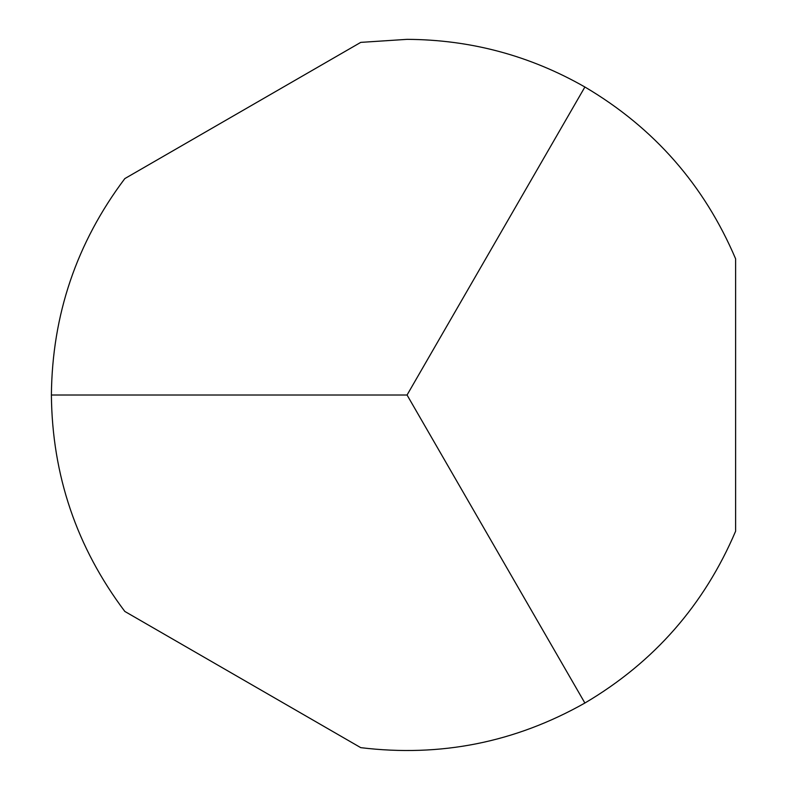 <?xml version="1.0" encoding="UTF-8"?>
<svg xmlns="http://www.w3.org/2000/svg" width="787" height="787" viewBox="0 0 787 787"><rect width="100%" height="100%" fill="white"/><g stroke="black" fill="none" stroke-linecap="round" stroke-linejoin="round"><path stroke-width="1.18" d="M407.056 39.35C470.508 39.665 529.789 55.543 584.889 87.003C653.958 127.75 704.198 185.024 735.609 258.805L735.609 531.225C704.198 605.006 653.958 662.28 584.889 703.027C515.062 742.466 440.346 757.34 360.741 747.65L124.828 611.44C76.624 547.349 52.149 475.2 51.391 395.015C52.149 314.83 76.624 242.681 124.828 178.59L360.741 42.38L407.056 39.35M584.889 87.003L407.056 395.015L584.889 703.027M407.056 395.015L51.391 395.015"/></g></svg>
